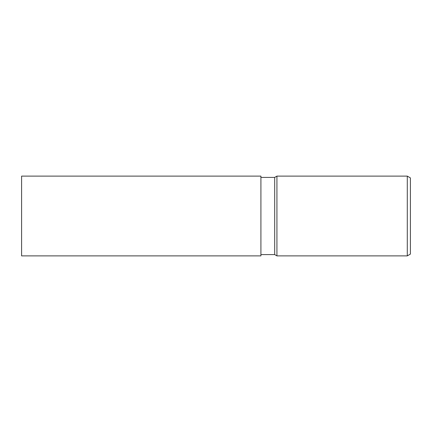 <?xml version="1.0" encoding="UTF-8"?>
<svg xmlns="http://www.w3.org/2000/svg" width="432" height="432" viewBox="0 0 432 432"><rect width="100%" height="100%" fill="white"/><g stroke="black" fill="none" stroke-linecap="round" stroke-linejoin="round"><path stroke-width="0.65" d="M407.284 255.884L407.284 176.116L410.4 177.914L410.4 254.086L407.284 255.884L276.928 255.884L274.682 254.588L260.912 254.588M274.682 254.588L274.682 177.412L276.928 176.116L407.284 176.116M260.912 177.412L274.682 177.412M276.928 255.884L276.928 176.116L276.928 255.884M260.912 255.884L21.6 255.884L21.6 176.116L260.912 176.116L260.912 255.884"/></g></svg>
